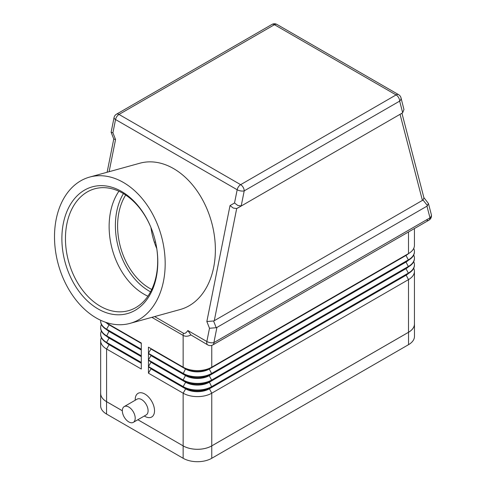 <?xml version="1.0" encoding="UTF-8"?>
<svg xmlns="http://www.w3.org/2000/svg" width="486" height="486" viewBox="0 0 486 486"><rect width="100%" height="100%" fill="white"/><g stroke="black" fill="none" stroke-linecap="round" stroke-linejoin="round"><path stroke-width="0.73" d="M124.216 406.588L137.095 399.152A9.106 5.255 60 0 1 141.651 399.601A9.106 5.255 60 0 1 147.598 407.626A9.106 5.255 60 0 1 146.201 414.923L133.322 422.358A9.106 5.255 60 0 1 128.772 421.909A9.106 5.255 60 0 1 122.824 413.884A9.106 5.255 60 0 1 124.216 406.588A9.106 5.255 60 0 1 128.772 407.037A9.106 5.255 60 0 1 134.719 415.062A9.106 5.255 60 0 1 133.322 422.358M144.871 416.332L144.318 416.016L144.871 416.332A13.657 7.885 60 0 0 154.524 410.755A13.657 7.885 60 0 0 144.871 394.031A13.657 7.885 60 0 0 135.211 399.601L135.211 400.239M423.877 197.626L428.445 203.506L426.957 206.173L429.988 217.85A5.06 2.922 60 0 1 428.938 220.164L212.838 344.926A5.06 2.922 -120 0 0 213.889 342.612L216.92 327.436L216.215 327.71L213.573 320.979L206.848 321.525L209.496 328.263L216.215 327.71M151.869 317.346L183.143 335.401C185.373 336.658 187.967 336.506 190.931 334.945L187.851 330.535C186.138 332.995 184.644 333.876 183.374 333.183L154.621 316.58M190.931 334.945L207.777 344.926A5.06 5.06 0 0 0 212.838 344.926L428.938 220.164A5.06 2.922 60 0 1 426.41 219.915M213.573 320.979L214.277 320.705L236.694 208.537L233.304 208.069L230.018 205.596L206.848 321.525M236.694 208.537L241.84 205.657L241.202 205.93L244.215 190.858L399.662 101.112A5.06 3.566 -14.6 0 0 401.059 98.36A5.06 3.566 -14.6 0 0 400.98 97.777A5.06 5.06 0 0 0 398.611 94.667A5.06 2.922 120 0 0 398.271 94.521A5.06 2.922 120 0 0 396.084 94.922L240.637 184.662A5.06 2.922 120 0 0 238.45 186.788A5.06 2.922 120 0 0 237.174 189.753A5.06 2.09 11.3 0 0 240.722 190.931A5.06 2.09 11.3 0 0 244.215 190.858A5.06 2.922 60 0 0 243.164 187.335A5.06 2.922 60 0 0 240.637 184.662L119.015 114.447A5.06 2.922 120 0 0 116.828 116.573A5.06 2.922 120 0 0 115.553 119.532L237.174 189.753L234.531 202.99L237.812 205.463L241.202 205.93M398.611 94.667L276.99 24.452A5.06 5.06 0 0 0 271.929 24.452L116.482 114.198A5.06 5.06 0 0 0 114.052 117.588L111.124 132.241L113.779 139.057L115.553 139.506L112.904 132.775L111.13 132.326M400.98 97.777L403.963 109.538L402.669 112.709L402.031 113.171L237.332 208.257M214.277 320.705L423.033 200.044L427.54 205.706M401.946 113.22L423.938 197.851L423.033 200.044M139.834 163.223A75.883 53.454 74.6 0 1 173.575 168.593A75.883 53.454 74.6 0 1 215.262 245.163A75.883 53.454 74.6 0 1 180.227 309.509A75.883 53.454 74.6 0 0 215.262 245.163A75.883 53.454 74.6 0 0 173.575 168.593A75.883 53.454 74.6 0 0 139.834 163.223L89.649 177.08A75.883 53.454 74.6 0 1 123.389 182.45A75.883 53.454 74.6 0 1 165.07 259.02A75.883 53.454 74.6 0 1 130.041 323.372A75.883 53.454 74.6 0 1 96.301 317.996A75.883 53.454 74.6 0 1 54.614 241.427A75.883 53.454 74.6 0 1 89.649 177.08M155.52 241.961L154.372 242.277M151.766 289.468A58.174 40.982 74.6 0 1 149.645 288.326A58.174 40.982 74.6 0 1 125.686 195.032M156.778 248.632A58.174 40.982 74.6 0 1 150.946 227.509M98.105 308.962A65.768 46.322 74.6 0 1 63.338 223.378A65.768 46.322 74.6 0 1 121.579 191.49A65.768 46.322 74.6 0 1 151.996 230.17A65.768 46.322 74.6 0 1 156.316 245.807A65.768 46.322 74.6 0 1 98.105 308.962M152.051 230.315A63.235 44.542 -105.4 0 0 122.861 193.27A63.235 44.542 -105.4 0 0 94.746 188.793A63.235 44.542 -105.4 0 0 65.549 242.417A63.235 44.542 -105.4 0 0 100.286 306.223A63.235 44.542 -105.4 0 0 128.401 310.7A63.235 44.542 -105.4 0 0 156.285 245.655M118.912 191.235A63.235 44.542 -105.4 0 0 143.953 294.164A63.235 44.542 -105.4 0 0 147.896 296.205M406.029 255.016A16.694 9.641 180 0 1 405.998 255.035L211.762 367.179A20.236 11.682 180 0 1 183.143 367.179L148.443 347.144L148.443 353.34L183.143 373.376A20.236 11.682 0 0 0 211.762 373.376L408.501 259.785A20.236 11.682 0 0 0 414.43 251.523A20.236 11.682 0 0 0 413.708 248.425M141.292 343.013L106.592 322.983L141.292 343.013L141.292 349.209L106.592 329.18L109.095 324.842A16.694 9.641 180 0 1 106.568 322.971M101.392 324.429A20.236 11.682 0 0 0 100.663 327.528A20.236 11.682 0 0 0 106.592 335.79L141.292 355.819L141.292 349.622L106.592 329.593A20.236 11.682 180 0 1 100.663 321.331A20.236 11.682 180 0 1 100.669 321.125M141.292 356.232L106.592 336.203L141.292 356.232L141.292 362.428L106.592 342.393L109.095 338.062A16.694 9.641 180 0 1 106.568 336.184M101.392 337.649A20.236 11.682 0 0 0 100.663 340.747A20.236 11.682 0 0 0 106.592 349.003L141.292 369.038L141.292 362.842L106.592 342.806A20.236 11.682 180 0 1 100.663 334.55A20.236 11.682 180 0 1 100.669 334.344M100.663 340.747L100.663 393.411A20.236 11.682 0 0 0 106.592 401.667L122.332 410.755M137.878 419.734L183.143 445.869A20.236 11.682 0 0 0 211.762 445.869L408.501 332.278A20.236 11.682 0 0 0 414.43 324.016L414.43 271.352A20.236 11.682 0 0 0 413.708 268.254M414.43 264.949A20.236 11.682 180 0 1 414.43 265.156A20.236 11.682 180 0 1 408.507 273.418L211.762 387.008A20.236 11.682 180 0 1 183.143 387.008L148.443 366.973L148.443 373.169L183.143 393.198A20.236 11.682 0 0 0 211.762 393.198L408.501 279.614A20.236 11.682 0 0 0 414.43 271.352M414.43 258.339A20.236 11.682 180 0 1 414.43 258.546A20.236 11.682 180 0 1 408.507 266.808L211.762 380.398A20.236 11.682 180 0 1 183.143 380.398L148.443 360.363L148.443 366.559L183.143 386.595A20.236 11.682 0 0 0 211.762 386.595L408.501 273.004A20.236 11.682 0 0 0 414.43 264.742A20.236 11.682 0 0 0 413.708 261.644M406.029 261.626A16.694 9.641 180 0 1 405.998 261.644L209.259 375.235A16.694 9.641 180 0 1 185.646 375.235L148.443 353.753L148.443 359.95L183.143 379.985A20.236 11.682 0 0 0 211.762 379.985L408.501 266.395A20.236 11.682 0 0 0 414.43 258.133A20.236 11.682 0 0 0 413.708 255.035M426.957 206.173L216.92 327.436M241.84 205.657L399.389 114.696M148.443 347.144L185.646 368.625L183.143 367.179L183.143 335.401A10.115 5.844 -60 0 1 183.204 334.313A10.115 5.844 -60 0 1 183.374 333.183M148.443 353.34L150.952 349.003L185.646 369.038A16.694 9.641 0 0 0 209.259 369.038L209.259 368.625A16.694 9.641 180 0 1 185.646 368.625L183.143 367.179M148.443 359.95L150.952 355.612L185.646 375.648A16.694 9.641 0 0 0 209.259 375.648L209.259 375.235L211.762 373.789L209.259 369.038L405.998 255.448L405.998 255.035L408.501 253.589L211.762 367.179L211.762 345.394M414.43 228.542L414.43 245.327A20.236 11.682 180 0 1 408.507 253.589A20.236 11.682 180 0 1 408.501 253.589L408.501 231.962M406.029 268.236A16.694 9.641 180 0 1 405.998 268.254L408.507 266.808A20.236 11.682 180 0 1 408.501 266.808L209.259 381.844L211.762 380.398L209.259 375.648L405.998 262.057L405.998 261.644L408.501 260.198L405.998 255.448A16.694 9.641 0 0 0 408.526 253.577M148.443 353.753L185.646 375.235L183.143 373.789L185.646 368.625M414.43 251.73A20.236 11.682 180 0 1 414.43 251.936A20.236 11.682 180 0 1 408.507 260.198L211.762 373.789A20.236 11.682 180 0 1 183.143 373.789M408.507 260.198L405.998 261.644L408.501 260.198A20.236 11.682 180 0 1 408.501 260.198A16.694 9.641 0 0 1 405.998 262.057L408.501 266.808M405.998 268.254L405.998 268.667A16.694 9.641 0 0 0 408.526 266.796M185.646 375.235L183.143 379.985L183.143 380.398L185.646 381.844L148.443 360.363M211.762 380.398L209.259 381.844A16.694 9.641 180 0 1 185.646 381.844L185.646 382.257A16.694 9.641 0 0 0 209.259 382.257L405.998 268.667L408.501 273.418A20.236 11.682 180 0 1 408.501 273.418L209.259 388.454A16.694 9.641 180 0 1 185.646 388.454L148.443 366.973M148.443 366.559L150.952 362.222L185.646 382.257L183.143 386.595L183.143 387.008L185.646 388.454L185.646 388.867A16.694 9.641 0 0 0 209.259 388.867L405.998 275.276A16.694 9.641 0 0 0 408.526 273.405L405.998 274.863A16.694 9.641 180 0 0 406.029 274.845M150.952 349.003L150.952 348.59M150.952 355.612L150.952 355.199M150.952 362.222L150.952 361.809M211.762 387.008L209.259 388.454L211.762 387.008L209.259 381.844M148.443 373.169L150.952 368.831L185.646 388.867L183.143 393.198L183.143 445.869L137.86 419.74M150.952 368.831L150.952 368.418M109.064 324.411A16.694 9.641 0 0 0 109.095 324.429L106.592 322.983A20.236 11.682 180 0 1 105.31 322.169M100.693 320.286A20.236 11.682 0 0 0 100.663 320.918A20.236 11.682 0 0 0 106.592 329.18L106.592 329.593L141.292 349.622M141.292 343.426L109.095 324.842L109.095 324.429L106.592 322.983L106.592 322.601M109.064 331.021A16.694 9.641 0 0 0 109.095 331.039L106.592 329.593M141.292 350.035L109.095 331.452A16.694 9.641 180 0 1 106.568 329.581M109.064 337.63A16.694 9.641 0 0 0 109.095 337.649L106.592 336.203A20.236 11.682 180 0 1 100.663 327.941A20.236 11.682 180 0 1 100.669 327.734M101.392 331.039A20.236 11.682 0 0 0 100.663 334.137A20.236 11.682 0 0 0 106.592 342.393L106.592 342.806L141.292 362.842M141.292 356.645L109.095 338.062L109.095 337.649L106.592 336.203L109.095 331.039M109.064 344.24A16.694 9.641 0 0 0 109.095 344.252L106.592 342.806L109.095 344.252L109.095 344.665A16.694 9.641 180 0 1 106.568 342.794M141.292 363.255L109.095 344.665L106.592 349.003L106.592 401.667M122.332 410.779L106.556 401.667A20.236 11.682 180 0 1 100.632 393.411A20.236 11.682 180 0 1 100.663 392.712M414.43 323.324A20.236 11.682 180 0 1 414.467 324.016A20.236 11.682 180 0 1 408.538 332.278L211.762 445.887A20.236 11.682 180 0 1 183.143 445.887L183.143 458.28L106.556 414.06A20.236 11.682 180 0 1 100.632 405.798L100.632 393.411M414.467 324.016L414.467 336.409A20.236 11.682 180 0 1 408.538 344.671L211.762 458.28A20.236 11.682 180 0 1 183.143 458.28M123.438 193.61A61.212 43.12 -105.4 0 0 149.105 291.035A61.212 43.12 -105.4 0 0 150.563 291.843M428.938 220.164L428.938 220.164A5.06 5.06 0 0 0 431.307 214.514A5.06 3.566 -14.6 0 1 431.386 215.091A5.06 3.566 -14.6 0 1 429.988 217.85L213.889 342.612A5.06 2.09 11.3 0 1 210.389 342.685A5.06 2.09 11.3 0 1 206.848 341.506A5.06 2.922 120 0 0 207.479 344.708A5.06 2.922 120 0 0 207.777 344.926M209.496 328.263L206.848 341.506L187.851 330.535M114.052 117.588A5.06 2.09 11.3 0 0 114.04 117.794A5.06 2.09 11.3 0 0 115.553 119.532L112.904 132.775M276.99 24.452A5.06 2.922 120 0 0 276.643 24.3A5.06 2.922 120 0 0 274.456 24.701L119.015 114.447A5.06 2.922 -120 0 0 116.482 114.198L271.929 24.452A5.06 2.922 60 0 1 274.456 24.701L396.084 94.922A5.06 2.922 -120 0 1 398.611 97.589A5.06 2.922 -120 0 1 399.662 101.112L402.669 112.709M400.051 114.313L422.443 200.518M109.119 171.704L115.553 139.506M234.531 202.99L230.018 205.596M405.998 255.035L408.501 253.589L405.998 255.035M405.998 274.863L408.501 279.614L408.501 332.278M209.259 388.454L211.762 393.198L211.762 458.28M408.538 344.671L408.538 332.278M106.556 414.06L106.556 401.667M113.76 139.02L107.12 172.257M130.041 323.372L180.227 309.509M428.445 203.506L431.307 214.514M414.43 258.546L414.43 258.133M414.43 265.156L414.43 264.742M414.43 251.936L414.43 251.523M100.663 321.331L100.663 320.918M100.663 327.941L100.663 327.528M100.663 334.55L100.663 334.137"/></g></svg>
